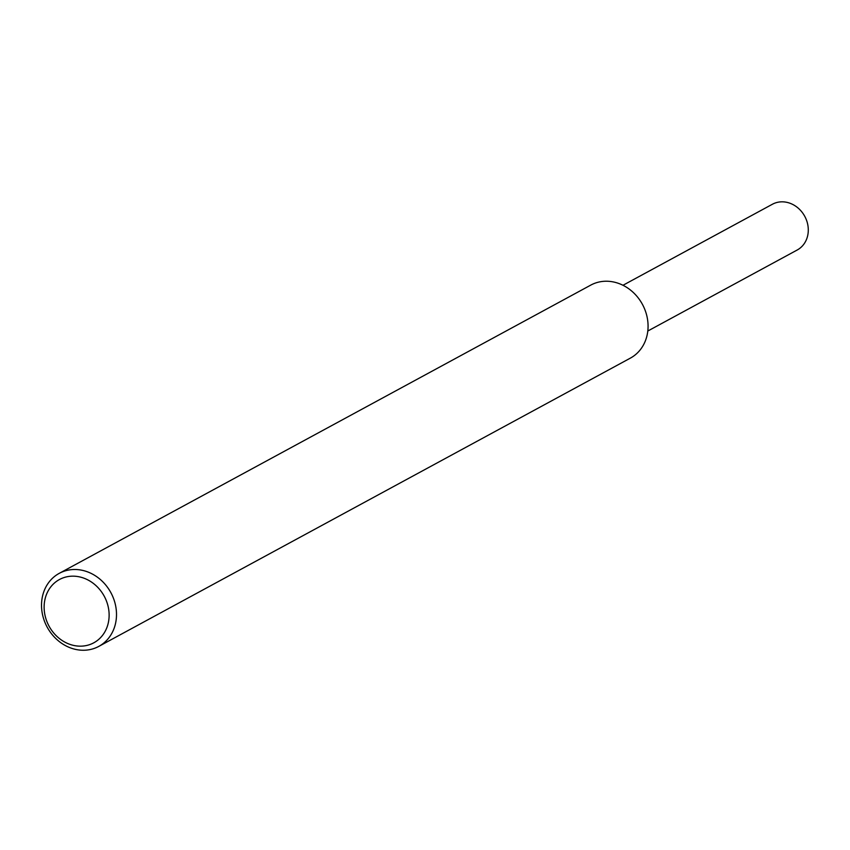 <?xml version="1.0" encoding="UTF-8"?>
<svg xmlns="http://www.w3.org/2000/svg" width="850" height="850" viewBox="0 0 850 850"><rect width="100%" height="100%" fill="white"/><g stroke="black" fill="none" stroke-linecap="round" stroke-linejoin="round"><path stroke-width="1.27" d="M59.213 573.367L590.782 285.101A41.533 36.221 61.5 0 1 611.904 281.679A41.533 36.221 61.5 0 1 646.808 315.733A41.533 36.221 61.5 0 1 630.381 358.116L98.812 646.383A41.533 36.221 61.5 0 1 47.175 627.141A41.533 36.221 61.5 0 1 59.213 573.367A41.533 36.221 61.5 0 1 80.336 569.946A41.533 36.221 61.5 0 1 115.239 603.999A41.533 36.221 61.5 0 1 98.812 646.383M77.775 576.555A35.987 31.386 61.5 0 1 104.178 632.995A35.987 31.386 61.5 0 1 47.929 623.942A35.987 31.386 61.5 0 1 77.775 576.555M622.986 285.271L772.395 204.255A26.021 22.695 61.5 0 1 785.634 202.109A26.021 22.695 61.5 0 1 807.5 223.454A26.021 22.695 61.5 0 1 797.204 250.006L647.796 331.033"/></g></svg>
